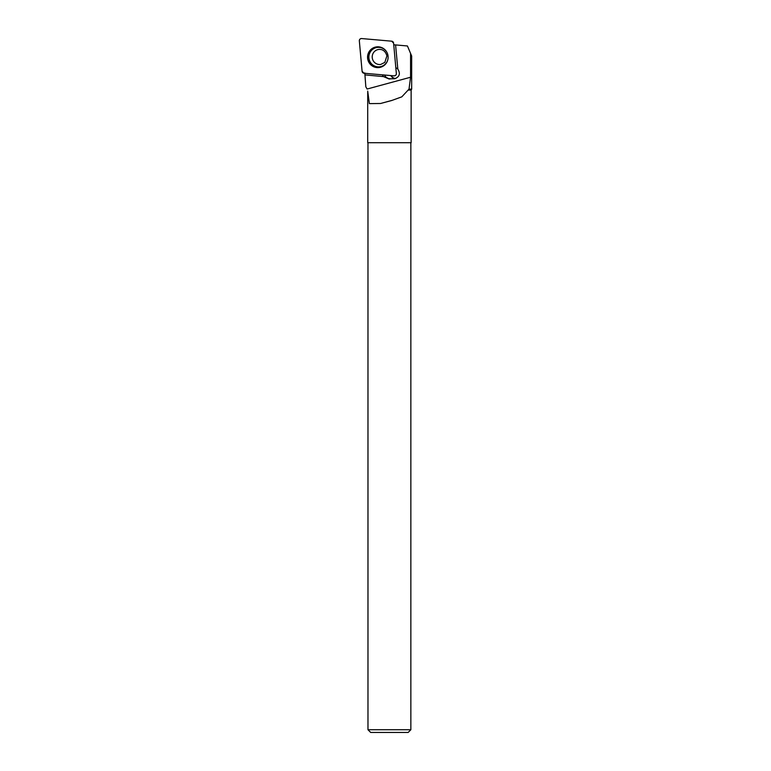 <?xml version="1.0" encoding="UTF-8"?>
<svg xmlns="http://www.w3.org/2000/svg" width="771" height="771" viewBox="0 0 771 771"><rect width="100%" height="100%" fill="white"/><g stroke="black" fill="none" stroke-linecap="round" stroke-linejoin="round"><path stroke-width="1.16" d="M396.352 73.534L393.595 43.128A2.149 2.12 -97.4 0 0 391.658 41.181L361.618 38.55A2.149 2.12 -97.4 0 0 359.334 40.882L362.091 71.279A2.149 2.12 -97.4 0 0 364.028 73.235L394.068 75.857A2.149 2.12 -97.4 0 0 396.352 73.534M370.552 49.855A10.399 10.264 -97.4 0 0 383.447 65.94A10.399 10.264 -97.4 0 0 381.019 47.33A10.399 10.264 -97.4 0 0 370.552 49.855M393.74 44.766L407.435 45.971L410.577 53.44L410.577 77.235L409.006 89.128L411.666 89.137L411.666 56.042L411.666 89.137L411.136 90.062L408.138 90.062L409.006 89.128M395.581 44.93L397.826 69.13C400.631 73.679 399.542 76.907 394.579 78.787L391.061 78.748A6.766 6.679 -97.4 0 1 384.478 75.018M383.36 76.589L364.924 74.903L383.486 76.58L389.095 79.008L392.632 78.69M364.799 72.956L365.83 86.805L367.112 89.031L410.577 77.235M410.577 53.44L411.666 56.042M367.709 91.094L369.367 103.613L380.546 103.497L391.629 100.538L401.816 96.838L408.138 90.062M367.709 92.096L367.709 142.702L411.136 142.702L411.136 90.062M410.856 142.702L410.856 729.742L367.979 729.742L367.979 142.702M410.856 729.742L408.158 732.45L370.687 732.45L367.979 729.742M394.598 78.43A5.676 5.609 82.6 0 1 390.878 75.577M397.672 68.889A5.676 5.609 -97.4 0 0 395.831 67.781M382.445 74.845A6.766 6.679 -97.4 0 0 383.486 76.58M391.167 75.606A5.676 5.609 -97.4 0 0 395.677 78.526M362.091 71.269L364.037 73.235L394.048 75.857C395.523 75.789 396.294 75.009 396.352 73.515L393.595 43.137L391.649 41.181L361.628 38.55C360.163 38.617 359.392 39.398 359.334 40.892L362.091 71.269M383.621 65.824A10.196 10.062 82.6 0 1 368.326 58.442A10.196 10.062 82.6 0 1 381.221 47.397M386.859 52.255A9.763 9.637 -97.4 0 0 372.962 49.113A9.763 9.637 -97.4 0 0 371.15 63.395A9.763 9.637 -97.4 0 0 387.823 59.675M380.662 64.475A7.575 7.479 82.6 0 1 374.369 51.618A7.575 7.479 82.6 0 1 378.706 49.45C382.801 49.084 385.539 51.233 386.907 55.898L384.835 62.393L380.662 64.475M389.095 79.008L391.061 78.748M382.512 102.957L391.62 100.49"/></g></svg>
